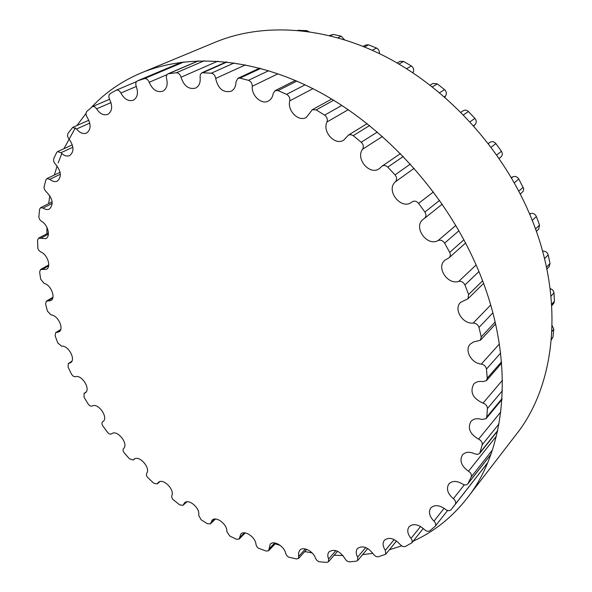 <?xml version="1.0" encoding="UTF-8"?>
<svg xmlns="http://www.w3.org/2000/svg" width="592" height="592" viewBox="0 0 592 592"><rect width="100%" height="100%" fill="white"/><g stroke="black" fill="none" stroke-linecap="round" stroke-linejoin="round"><path stroke-width="0.89" d="M109.638 99.434C112.813 106.486 112.184 111.481 107.744 114.411C103.696 115.699 99.967 113.849 96.57 108.847C95.26 106.923 93.832 106.197 92.285 106.671L86.906 111.377C85.67 112.931 85.759 114.892 87.179 117.253C91.257 124.498 91.02 129.781 86.484 133.111C83.102 134.303 79.787 132.934 76.531 128.997L72.712 127.384L68.087 133.237C67.162 135.02 67.495 136.967 69.086 139.076C74.037 146.328 74.229 151.841 69.656 155.6C66.859 156.688 63.951 155.733 60.932 152.729L57.579 151.604L56.617 152.566L53.813 158.478C53.206 160.425 53.754 162.319 55.47 164.154C61.235 171.258 61.857 176.919 57.32 181.145C55.012 182.129 52.51 181.515 49.802 179.317L46.909 178.599L45.865 179.909L43.971 187.523L44.578 189.684L46.287 191.778C52.814 198.579 53.857 204.336 49.425 209.043C47.545 209.916 45.421 209.59 43.061 208.058L40.611 207.666L39.56 209.346L38.806 217.368L39.886 219.824L41.455 221.267C47.922 224.612 50.868 236.43 45.843 238.643L38.547 238.176L37.555 240.226L37.881 248.492L38.894 250.46L40.789 251.992C47.53 254.405 51.541 266.955 46.383 269.338L40.522 269.53L39.642 271.95L40.648 279.121L44.089 283.39C50.971 284.759 56.136 297.998 50.845 300.581L46.309 301.195L45.591 303.985L47.427 311.155L51.127 314.944C58.016 315.181 64.424 329.041 58.993 331.86L55.663 332.682L55.152 335.842L57.764 342.909L61.649 346.179C68.406 345.203 76.146 359.633 70.559 362.726L68.324 363.555L68.065 367.07L71.395 373.937C72.55 375.935 73.889 376.845 75.413 376.675C81.881 374.403 91.057 389.344 85.315 392.762L84.049 393.406L84.079 397.269L88.067 403.848C89.399 405.727 90.761 406.452 92.145 406.016C98.191 402.39 108.906 417.782 102.978 421.571L102.564 421.844C101.632 422.806 101.75 424.205 102.919 426.048L107.5 432.264C108.972 433.98 110.327 434.521 111.555 433.869L111.659 433.788C117.046 429.03 129.093 444.052 123.521 448.588C122.662 449.728 122.929 451.208 124.327 453.035L129.448 458.807L133.267 459.999L133.999 459.266C138.95 454.575 151.012 467.961 146.653 473.334L146.402 475.117L147.201 476.923L153.609 483.131L157.176 483.938L158.404 482.384C162.978 477.766 174.958 489.606 171.784 495.645L171.798 497.576L172.797 499.359L179.702 504.88L183.002 505.339L184.563 502.793C188.818 498.249 200.629 508.624 198.609 515.173L201.08 519.754L207.407 523.698L210.419 523.846L212.165 520.146C216.139 515.676 227.698 524.66 226.788 531.557L229.8 536.056L236.386 539.223L239.079 539.105L240.84 534.08C244.57 529.692 255.803 537.351 255.959 544.448L256.824 546.66L258.393 548.207L266.237 551.093L268.613 550.745L270.189 544.233C273.711 539.926 284.545 546.335 285.699 553.476L286.861 555.71L288.593 557.116L296.533 558.937L298.568 558.419L298.597 552.817L299.759 550.264C303.097 546.039 313.457 551.263 315.536 558.293L316.668 560.18L318.873 561.741L326.769 562.4L328.456 561.764L328.612 558.996C327.428 556.014 327.568 553.624 329.034 551.811C334.465 548.621 339.771 550.871 344.944 558.567C346.15 560.705 347.785 561.793 349.842 561.845L356.399 561.142L357.723 560.461L357.635 557.153C355.814 553.668 355.755 550.804 357.435 548.577C362.43 545.202 367.721 547.001 373.308 553.986C374.817 556.095 376.571 557.013 378.562 556.724L385.747 554.23L385.34 550.36C382.743 546.379 382.41 543.019 384.334 540.296C388.907 536.803 394.124 538.15 399.985 544.322C401.776 546.357 403.618 547.052 405.505 546.409L411.84 542.849L412.261 540.785L411.033 538.394C407.518 533.969 406.845 530.099 409.035 526.791C413.186 523.261 418.255 524.135 424.235 529.418C426.307 531.32 428.208 531.764 429.933 530.758L435.253 526.221C436.171 524.69 435.749 523.002 433.98 521.16C429.385 516.372 428.319 511.976 430.784 507.98C434.543 504.502 439.382 504.924 445.31 509.253C447.626 510.955 449.543 511.118 451.052 509.734L455.248 504.303C456.217 502.467 455.603 500.595 453.398 498.701C447.582 493.669 446.057 488.748 448.832 483.953C452.207 480.608 456.728 480.608 462.419 483.953C464.668 485.277 466.466 485.262 467.813 483.901L471.239 476.937C471.876 474.791 470.966 472.89 468.509 471.225C461.346 466.104 459.318 460.687 462.433 454.952C465.423 451.837 469.552 451.467 474.806 453.842L477.596 454.434L479.72 453.361L482.191 444.814C482.45 442.402 481.252 440.515 478.595 439.153C469.967 434.158 467.399 428.26 470.899 421.467C473.519 418.677 477.152 418.011 481.799 419.476L486.121 418.655L486.787 416.997L487.438 408.554C487.29 405.942 485.817 404.136 483.013 403.137C472.86 398.512 469.737 392.2 473.652 384.193C475.894 381.818 478.95 380.959 482.835 381.633L486.476 380.597L487.246 378.133L486.469 369.06C485.891 366.307 484.167 364.65 481.296 364.08C471.469 363.503 464.039 350.042 470.3 344.085L473.489 341.976L480.43 340.245L481.229 336.878L478.98 327.428C477.966 324.631 476.035 323.18 473.186 323.084C462.559 324.357 453.191 308.854 460.665 302.312L467.909 298.834L468.642 294.483L464.935 284.974C463.506 282.221 461.42 281.045 458.682 281.444C447.559 285.026 435.971 267.303 444.836 260.236L449.099 257.735C450.49 256.306 450.69 254.523 449.691 252.384L444.614 243.134C442.816 240.53 440.633 239.679 438.087 240.581C426.862 246.894 412.794 226.84 423.184 219.314L424.531 218.367C426.27 216.65 426.388 214.541 424.886 212.04L418.603 203.389C416.516 201.051 414.341 200.54 412.076 201.872L411.862 202.042C401.561 210.693 385.214 190.594 395.382 181.803C397.091 179.731 396.98 177.43 395.049 174.899L387.775 167.151C385.873 165.405 383.971 165.064 382.084 166.137L379.42 168.587C369.941 175.846 355.193 158.856 362.593 149.236C363.88 146.809 363.421 144.478 361.216 142.243L353.217 135.657L350.79 134.599L348.444 135.08L343.826 140.082C335.213 146.061 322.055 131.912 326.969 121.989C327.798 119.295 327.021 117.009 324.638 115.137L316.195 109.912L312.354 109.683L306.382 117.371C298.642 122.255 287.002 110.637 289.769 100.84C290.147 97.969 289.088 95.808 286.602 94.35L278.018 90.613L275.088 90.643L273.178 93.58C272.638 97.095 271.047 99.574 268.391 101.017C261.516 104.991 251.274 95.593 252.273 86.277C252.214 83.317 250.927 81.333 248.425 80.327L239.975 78.129L237.888 78.314L235.934 81.985C235.89 86.484 234.269 89.577 231.087 91.279C223.117 92.914 217.974 88.637 215.68 78.447C215.207 75.495 213.749 73.741 211.307 73.186L201.916 72.749L200.348 74.422L200.081 77.108C200.695 82.488 199.186 86.158 195.56 88.119C188.774 89.673 183.927 86.04 181.034 77.234C180.197 74.37 178.621 72.883 176.32 72.772L168.172 73.748C166.559 74.644 166.026 76.294 166.589 78.714C167.995 84.826 166.7 89.007 162.711 91.264C156.969 92.729 152.47 89.732 149.214 82.273C148.067 79.572 146.431 78.366 144.315 78.669L137.477 80.86C135.753 81.881 135.346 83.716 136.241 86.358C138.513 93.033 137.522 97.658 133.267 100.233C128.434 101.609 124.313 99.212 120.894 93.033C119.584 90.657 118.008 89.718 116.165 90.221L110.164 93.647C108.617 94.927 108.447 96.859 109.638 99.434M551.359 339.786L552.958 337.1L553.794 329.263L552.151 325.615M551.781 305.65L553.661 303.496L554.438 301.187L553.964 292.855C553.646 290.724 552.373 289.31 550.16 288.607M546.882 269.049L549.169 266.592L549.998 263.47L548.177 254.878C547.319 252.347 545.572 251.089 542.938 251.104L542.568 251.141M536.359 231.413L538.727 229.074L539.534 225.064L536.374 216.494C535.131 214.03 533.237 213.024 530.684 213.49L529.485 213.764M520.301 194.109L523.195 191.305L523.683 188.752L518.777 178.969C517.179 176.653 515.195 175.942 512.805 176.853L511.207 177.511M499.123 158.471L500.913 157.035C502.571 155.415 502.741 153.491 501.431 151.263L495.874 143.582C494.009 141.51 492.011 141.118 489.873 142.398L488.319 143.582L489.873 142.398M489.488 142.687L488.222 143.464M473.792 126.007L475.006 124.631C476.656 122.699 476.619 120.605 474.91 118.363L468.405 111.525C466.696 109.994 464.942 109.735 463.159 110.763L460.916 112.295M444.807 97.206L445.584 95.948C446.856 93.706 446.509 91.605 444.533 89.636L437.303 83.864L432.878 83.472L430.14 85.144M413.001 72.838L413.305 72.135C414.171 69.671 413.519 67.614 411.359 65.978L403.663 61.45L400.081 61.339L397.114 62.974M379.339 53.569C379.635 51.053 378.695 49.21 376.534 48.048L368.624 44.859L365.878 44.955L363.074 46.368M344.485 39.723L341.221 36.216L333.355 34.41L329.404 35.55M308.75 31.598L306.508 30.584L297.783 30.347M467.095 498.212L516.165 434.528C557.264 383.024 565.826 292.996 526.821 207.688C497.598 143.012 443.541 86.047 383.868 55.811C324.046 25.767 262.145 22.814 215.547 42.099L141.273 72.897C188.811 53.199 253.591 57.439 317.504 91.042C381.27 124.831 440.226 187.583 472.838 257.757C516.379 350.383 509.098 445.806 467.095 498.212C452.059 517.364 434.077 531.69 413.157 541.199M180.664 62.367L179.842 63.011M401.702 545.883L389.381 549.761M372.871 553.305L362.615 554.645M343.012 555.533L334.125 555.266M312.102 552.898L304.762 551.596M280.319 545.461L275.191 543.826M46.886 233.759L46.938 227.372M48.662 203.626L49.832 195.641M54.368 175.032L57.128 165.989M58.201 162.881L61.797 153.565M63.929 148.703L75.369 127.857M76.908 125.534L86.04 113.42M91.679 107.063C105.302 92.507 121.834 81.111 141.273 72.897M96.57 108.847L111 102.616M76.531 128.997L89.777 123.121M60.932 152.729L72.875 147.238M49.802 179.317L60.369 174.24M43.061 208.058L52.251 203.433M40.582 238.31L48.389 234.158M42.158 269.478L48.633 265.845M47.575 301.025L52.762 297.939M56.588 332.452L60.547 329.966M68.953 363.325L71.728 361.475M84.404 393.229L86.047 392.059M102.682 421.77L103.252 421.341M133.474 459.792L134.621 458.859M157.516 483.501L159.64 481.688M183.439 504.628L186.495 501.861M210.907 522.817L214.866 519.036M239.575 537.706L244.415 532.852M269.049 548.932L274.747 542.945M298.893 556.147L305.42 548.976M328.612 558.996L335.938 550.604M357.635 557.153L365.738 547.548M385.34 550.36L394.176 539.556M411.033 538.394L420.549 526.488M433.98 521.16L444.104 508.321M455.248 504.303L487.556 462.833M453.398 498.701L464.32 484.811M468.065 483.501L490.835 454.434M471.239 476.937L492.344 450.075M468.509 471.225L496.362 436.171M480.208 452.392L497.68 430.532M482.191 444.814L498.997 423.909M478.595 439.153L500.832 411.862M486.787 416.997L502.06 398.557M551.433 338.942L552.958 337.1M487.438 408.554L502.423 390.653M551.936 331.483L553.794 329.263M483.013 403.137L502.49 380.205M487.246 378.133L501.542 361.764M551.7 304.332L554.438 301.187M486.469 369.06L500.64 353.061M551.026 296.178L553.964 292.855M481.296 364.08L499.396 343.967M481.229 336.878L495.149 322.011M546.497 267.207L549.998 263.47M478.98 327.428L492.87 312.857M544.536 258.689L548.177 254.878M473.186 323.084L490.687 305.021M468.642 294.483L482.569 280.852M535.501 229.015L539.534 225.064M464.935 284.974L478.898 271.587M532.245 220.453L536.374 216.494M458.682 281.444L476.101 265.001M529.744 214.378L530.684 213.49M449.691 252.384L463.884 239.804M518.777 191.157L523.202 187.242M444.614 243.134L458.904 230.776M514.278 182.861L518.777 178.969M438.087 240.581L455.81 225.463M511.481 177.985L512.805 176.853M424.886 212.04L439.56 200.392M496.718 155L501.431 151.263M418.603 203.389L433.411 191.934M491.116 147.267L495.874 143.582M395.382 181.803L414.193 168.298M473.519 125.696L475.006 124.631M395.049 174.899L410.382 164.043M470.018 121.819L474.91 118.363M387.775 167.151L403.278 156.451M463.492 114.915L468.405 111.525M362.593 149.236L382.476 136.471M444.311 96.762L445.584 95.948M361.216 142.243L377.385 132.031M439.597 92.744L444.533 89.636M353.217 135.657L369.593 125.571M432.389 86.891L437.303 83.864M326.969 121.989L348.266 109.69M412.58 72.557L413.305 72.135M324.638 115.137L341.828 105.391M406.586 68.687L411.359 65.978M316.195 109.912L333.651 100.24M398.956 64.047L403.663 61.45M289.769 100.84L312.946 88.674M286.602 94.35L305.095 84.834M372.235 50.261L376.534 48.048M278.018 90.613L296.851 81.104M364.494 46.946L368.624 44.859M252.273 86.277L278.077 73.771M248.425 80.327L268.672 70.7M337.936 37.777L341.221 36.216M239.975 78.129L260.717 68.42M330.403 35.794L333.355 34.41M215.68 78.447L245.495 64.861M211.307 73.186L234.254 62.922M305.265 31.139L306.508 30.584M203.248 72.52L227.032 61.99M298.375 30.399L298.916 30.162M181.034 77.234L217.767 61.176M176.32 72.772L204.255 60.754M168.861 73.556L198.564 60.858M149.214 82.273L167.07 74.636M144.315 78.669L183.927 61.953M137.625 80.801L181.722 62.227L137.477 80.86M120.894 93.033L136.286 86.469M92.285 106.671L109.557 99.278M72.712 127.384L88.859 120.28M57.579 151.604L72.328 144.862M46.909 178.599L60.088 172.294M40.611 207.666L52.155 201.872M38.547 238.176L48.426 232.945M40.522 269.53L48.751 264.92M46.309 301.195L52.917 297.273M55.663 332.682L60.71 329.507M68.324 363.555L71.876 361.187M84.049 393.406L86.166 391.911M102.564 421.844L103.297 421.297M133.267 459.999L134.747 458.8M157.176 483.938L159.899 481.607M183.002 505.339L186.909 501.801M210.419 523.846L215.473 519.029M239.079 539.105L245.243 532.933M268.613 550.745L275.82 543.16M298.568 558.419L306.782 549.376M328.456 561.764L337.61 551.263M357.723 560.461L367.743 548.532M385.747 554.23L396.536 540.97M411.84 542.849L423.265 528.471M435.253 526.221L447.559 510.489M452.821 507.507L487.475 463.018M467.813 483.901L490.783 454.567M479.72 453.361L497.576 430.998M486.121 418.655L502.009 399.452M486.476 380.597L501.661 363.17M480.43 340.245L495.608 323.994M467.909 298.834L483.538 283.442M449.099 257.735L465.578 243.016M424.531 218.367L442.202 204.181M382.084 166.137L400.481 153.572M348.444 135.08L367.173 123.632M312.354 109.683L331.668 99.042M275.088 90.643L295.341 80.453M237.888 78.314L259.659 68.139M201.916 72.749L226.396 61.923M168.172 73.748L198.298 60.865M116.165 90.221L136.463 81.659"/></g></svg>
